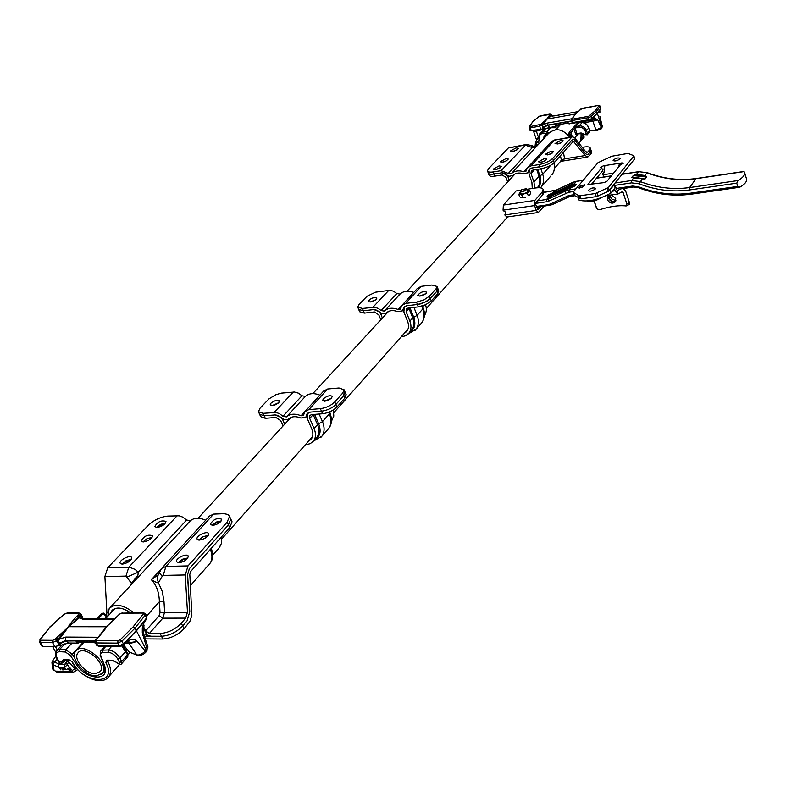 <?xml version="1.0" encoding="UTF-8"?>
<svg xmlns="http://www.w3.org/2000/svg" width="786" height="786" viewBox="0 0 786 786"><rect width="100%" height="100%" fill="white"/><g stroke="black" fill="none" stroke-linecap="round" stroke-linejoin="round"><path stroke-width="1.18" d="M95.037 673.73C85.458 674.024 72.793 658.825 77.853 653.038C83.601 644.048 107.043 663.335 100.294 671.509L95.037 673.73M96.206 675.94L102.514 673.288C110.561 663.522 82.55 640.482 75.682 651.201C69.62 658.118 84.75 676.284 96.206 675.94M106.984 617.197L103.192 613.493L103.909 613.502M98.289 618.788L103.192 613.493L101.836 613.483L101.885 614.475M127.676 653.569L127.666 656.85M121.81 646.072L127.578 654.856L121.683 661.547L119.57 662.569L119.01 663.816L112.398 660.23L106.827 660.142L105.786 662.618C118.509 685.667 83.67 684.694 72.479 662.077L68.873 659.572L72.479 662.077M636.473 175.209L644.255 176.113L644.903 175.475L636.463 174.404L636.473 175.209L633.388 175.592L646.269 176.968L644.756 178.913L642.26 178.736M633.791 177.833L631.856 177.538L633.388 175.592L631.541 177.538L633.988 177.764L632.71 177.754M631.541 177.538L634.381 177.862M746.425 178.638L746.7 179.562C746.769 181.841 744.538 184.346 739.999 187.088L737.74 186.42L736.767 183.158L738.044 180.554L689.607 187.569C673.052 189.839 656.565 187.834 640.168 181.556L631.63 180.515L633.703 177.901L642.221 178.727M615.585 182.932L631.63 180.515L631.551 182.873L639.165 183.806L642.25 178.874L645.08 178.992L641.926 178.609M645.08 178.992L646.593 177.047L644.903 175.475L647.222 172.655L639.067 171.751M644.255 176.113L646.593 177.047M570.754 185.81L573.76 184.72L574.183 183.914L570.823 184.789L570.754 185.81L553.157 194.014L553.315 192.953L548.648 194.643L547.125 196.402L548.726 196.991L574.684 186.066L576.167 184.307L574.183 183.914L576.384 181.311L583.192 180.269M573.76 184.72L576.167 184.307M549.257 196.913L547.921 196.549L549.443 194.8L553.157 194.014L553.089 195.036L575.883 184.386L574.399 186.144L572.513 186.95M571.54 187.215L569.093 189.907L565.586 190.949L567.826 188.375L550.819 196.313L548.549 198.897L546.575 199.477L548.726 196.991L550.426 196.529M551.762 194.339L551.88 193.336L554.562 190.772M544.03 192.383L555.957 190.291L572.906 182.352L570.823 184.789L553.315 192.953M738.044 180.554C742.603 177.823 744.843 175.327 744.774 173.067L743.782 171.643M618.808 166.73L619.181 164.588L621.942 162.899L623.367 163.193L620.331 164.864L606.939 181.291L604.002 182.627L587.918 184.533L601.712 167.772L600.327 167.487L603.353 165.807L604.788 166.229L603.903 172.92L602.675 173.686L604.257 172.134M596.269 196.608L581.109 198.829L580.078 195.773L595.248 193.543L596.269 196.608L608.187 191.44L634.783 158.762M573.308 192.354L574.478 195.508L581.109 198.829M604.355 168.784L602.282 169.481M601.712 167.772L602.705 170.749L591.259 184.553M603.727 177.007L602.675 173.686M580.078 195.773L578.84 195.694L573.446 192.482L573.446 191.843L597.969 162.712L611.675 156.257L628.043 153.408L633.654 155.628L633.703 156.218L608.384 187.54L595.248 193.543M583.399 186.675L578.702 187.883L580.147 185.84L584.853 184.808L583.399 186.675M620.046 158.88C617.128 160.904 614.819 161.454 613.119 160.521C615.31 158.192 617.698 157.455 620.282 158.291L620.046 158.88M595.356 188.945C592.349 191.067 589.981 191.627 588.242 190.625C590.483 188.159 592.939 187.382 595.611 188.296L595.356 188.945M610.358 195.066L610.535 196.991L611.862 199.064L615.89 200.548M612.117 201.521L609.376 198.455L609.71 195.193M623.878 173.932L623.573 172.999M621.412 192.197L623.092 192.452L626.923 204.105L626.167 205.952C618.887 205.117 610.044 206.374 599.63 209.705L597.006 208.938L596.446 207.809M596.23 207.366L594.078 200.97M623.219 188.542L625.627 190.969L629.448 202.621L626.923 204.105M629.203 204.389L629.448 202.621M608.678 195.488L608.58 198.269C610.339 201.422 612.726 202.375 615.743 201.108M614.485 184.297L617.275 190.595L620.871 188.915M617.275 190.595L617.963 193.955L615.153 190.772L614.446 188.64M623.092 192.452L621.873 191.922L618.336 193.828M594.216 200.931L596.731 208.408M611.675 194.879L615.713 198.544L615.448 201.697C612.53 204.105 609.848 203.446 607.411 199.742L607.814 196.392L609.032 195.262M578.29 197.787L579.105 200.165C587.525 202.307 598.097 199.968 610.84 193.15L615.094 187.834L614.092 184.779L609.828 190.084L610.84 193.15M184.012 628.741L189.848 621.539L191.863 615.33L189.809 574.419L190.684 571.481L229.689 527.622L228.412 524.91L189.338 568.71L187.51 574.812L189.711 611.891L187.048 620.871L182.647 625.99C176.526 632.239 169.471 635.658 161.494 636.267C169.471 635.658 176.526 632.239 182.647 625.99L184.012 628.741C177.901 635 170.857 638.419 162.879 639.018L145.263 638.9M227.134 522.189L229.522 516.363L227.96 514.476L224.049 513.661L213.625 514.093L165.934 566.421L163.174 575.391L162.181 576.384L159.371 572.621L161.631 568.445L165.934 566.421L188.001 565.91L227.134 522.189L228.412 524.91L230.789 519.074L230.377 518.19L230.789 519.074L228.412 524.91L189.357 568.691L187.589 574.566L189.78 611.675L187.048 620.871L182.647 625.99L181.281 623.229L185.692 618.12L162.81 618.169L149.36 633.457L145.646 630.903L143.7 627.071M187.373 558.679L182.755 559.691L179.139 562.796M220.787 521.57L216.405 522.523L212.918 525.372M231.644 520.892L232.057 521.776L229.689 527.622M122.812 564.152L126.291 561.204L130.692 560.094M157.397 527.504L164.942 523.771M218.999 548.019L221.534 543.244L221.151 537.221M145.862 636.179L161.494 636.267L160.108 633.506C168.086 632.897 175.15 629.468 181.281 623.229M532.279 188.483L531.906 182.313L528.939 173.853L529.489 169.452L532.083 167.958L539.609 166.76C545.72 165.532 550.338 163.459 553.452 160.531L572.994 138.965L574.438 139.741L585.452 153.663L587.437 154.754L590.286 151.963L590.974 154.017L591.573 151.934M590.974 154.017L587.79 157.023L585.089 155.549L573.367 141.264L554.189 162.673L553.452 160.531C550.338 163.459 545.72 165.532 539.609 166.76L531.68 168.027L529.538 169.059M509.21 180.308L508.09 177.145C506.695 174.128 504.484 172.694 501.439 172.861L494.109 174.03C490.562 174.531 488.607 174.158 488.244 172.9C488.607 174.158 490.562 174.531 494.109 174.03L501.832 172.792L509.515 176.251L512.885 175.445C515.695 172.92 519.222 172.36 523.456 173.775L527.74 172.832L529.165 169.462M516.078 150.372L513.572 151.266M499.189 168.401L496.251 169.462M534.215 147.365L538.086 144.732L534.215 147.365L532.318 147.591L525.127 145.076L508.434 147.886L488.47 168.794L487.487 170.808C487.851 172.065 489.806 172.439 493.353 171.918L494.866 176.133L502.195 174.964L506.066 177.469L507.677 181.979M494.866 176.133C491.319 176.634 489.364 176.261 489 174.993L488.381 173.274M558.129 143.858L560.968 142.875M541.456 162.191L544.698 161.051M550.691 165.286L542.723 174.227L539.058 176.29L533.959 181.998L534.647 188.119M533.959 181.998L530.992 173.529L534.313 169.864M527.878 167.359L550.917 142.138L554.395 140.154L571.638 137.245L552.715 158.389C549.591 161.317 544.973 163.39 538.862 164.618L540.355 168.902L532.829 170.1L531.307 170.965L530.992 173.529M554.611 168.135L560.85 161.071L564.603 158.851L561.342 159.902L560.408 161.572M560.438 155.638L561.342 159.902M540.355 168.902C546.457 167.683 551.074 165.6 554.189 162.673C555.28 167.172 554.562 171.171 552.047 174.649C554.415 171.358 555.024 167.477 553.865 163.007M590.895 149.88L590.286 151.963L590.895 149.88M188.001 565.91L185.28 574.959L163.174 575.391M145.646 630.903L159.136 615.635L160.039 612.667L187.471 612.137L185.28 574.959M187.471 612.137L185.692 618.12M178.226 562.776L182.529 559.229L187.913 557.922M212.033 525.362L216.199 522.071L221.338 520.863M198.74 540.07L202.955 536.681L208.202 535.433M160.108 633.506L149.36 633.457M199.467 540.09C204.851 539.039 207.897 536.926 208.595 533.782C207.926 530.285 195.812 535.757 197.04 539.009L199.467 540.09M212.76 525.382C218.076 524.331 221.072 522.277 221.76 519.222C217.034 517.601 213.222 519.3 210.324 524.311L212.76 525.382M178.923 562.805C184.455 561.735 187.569 559.553 188.276 556.262C187.549 552.656 175.229 558.355 176.516 561.695L178.923 562.805M158.251 574.733L157.161 578.25L158.408 582.78C157.387 582.957 155.039 581.945 151.344 579.724L158.251 574.733L159.244 573.082M213.625 514.093L209.469 516.058L162.24 567.777M160.039 612.667L159.401 601.712L163.979 601.28L164.608 612.235L162.81 618.169L159.136 615.635M146.648 616.008L159.401 601.712C159.057 592.094 156.375 584.764 151.344 579.724L161.494 568.602M146.746 634.862L150.755 636.208L161.494 636.267L162.879 639.018M137.953 575.126L131.419 583.222L135.565 579.999L137.953 575.126L138.228 572.159L135.015 569.359L129.425 567.286L107.731 567.747L148.23 525.323C153.987 519.968 160.531 516.883 167.86 516.068L179.208 515.812L182.725 517.08L186.655 519.998L190.3 520.823C193.985 517.65 199.123 517.443 205.696 520.185M107.633 612.49L106.886 612.49L106.552 615.448M106.886 612.49L104.882 576.511L125.956 576.109L131.419 583.222L130.348 585.668M107.731 567.747L104.882 576.511M131.242 559.377L126.065 560.762L121.909 564.171M165.492 523.093L160.56 524.37L156.532 527.534M152.022 537.359L146.992 538.685L142.914 541.937M130.515 612.775C122.262 607.264 116.033 606.605 111.828 610.791L110.708 613.159M133.777 612.766C123.196 604.581 115.002 603.176 109.195 608.541L107.751 616.371M143.376 541.947L141.156 540.974C143.966 536.023 147.739 534.254 152.464 535.679C151.747 538.774 148.711 540.856 143.376 541.947M157.004 527.534L154.773 526.581C157.583 521.727 161.307 520.008 165.964 521.413C165.247 524.419 162.26 526.463 157.004 527.534M122.341 564.181L120.14 563.189C118.853 560.045 130.908 554.277 131.655 557.677C130.918 560.909 127.813 563.071 122.341 564.181M186.655 519.998L138.228 572.159L127.027 577.052M110.187 607.47L190.3 520.823M508.434 147.886L526.109 144.506L531.434 145.449M512.668 151.452L516.893 149.939M495.406 169.629L499.945 167.988M502.392 162.27L506.803 160.678M505.938 158.615L500.151 161.818C503.128 162.594 505.85 161.67 508.306 159.047L505.938 158.615M499.041 165.915L493.195 169.157C496.202 169.953 498.943 169.019 501.399 166.357L499.041 165.915M516.088 147.896L510.389 151.03C513.327 151.777 516.009 150.873 518.446 148.308L516.088 147.896M534.529 146.569L531.641 145.567L532.318 147.591L508.316 173.441L511.205 173.785L538.086 144.732M493.353 171.918L501.075 170.68L508.316 173.441M552.715 158.389L553.452 160.531L572.965 138.984L574.35 139.731L585.374 153.653L587.417 154.773L588.37 154.184L590.286 151.963L589.598 149.9L587.682 152.12L586.346 152.337M571.638 137.245L572.581 136.685L574.723 137.845L585.737 151.777L587.682 152.12M561.744 142.453L557.264 144.015M545.435 160.639L540.63 162.329M552.037 153.28L547.361 154.911M582.23 147.336L584.067 147.031C587.869 146.481 589.952 146.864 590.335 148.2L589.598 149.9M537.536 145.351L548.579 133.414C555.633 127.529 562.678 128.776 569.722 137.167M550.986 151.207L553.491 151.669C550.966 154.341 548.196 155.255 545.179 154.41L550.986 151.207M544.344 158.556L546.85 159.037C544.315 161.739 541.525 162.663 538.479 161.798L544.344 158.556M560.762 140.399L563.257 140.841C560.752 143.455 558.011 144.349 555.034 143.533L560.762 140.399M538.862 164.618L530.933 165.885L527.347 167.939L525.913 171.328L523.849 171.78C518.78 170.09 514.565 170.759 511.205 173.785M284.689 424.175L283.068 420.49C281.123 416.894 278.372 415.047 274.805 414.959L264.165 415.814L275.267 414.92L281.408 417.592C284.11 419.97 286.487 420.431 288.541 418.977C291.596 416.315 295.693 416 300.832 418.014L305.793 417.317L307.139 413.564L309.959 412.139L321.464 411.206L310.431 412.1L307.513 413.574L307.306 418.604L311.659 428.625C313.368 432.772 313.25 436.25 311.315 439.06L308.299 441.457M258.673 412.198L259.557 414.163L264.165 415.814L265.275 418.299L275.906 417.454L280.72 420.677L283.058 425.953M265.275 418.299L260.657 416.639L259.783 414.674M278.49 403.002L272.585 405.605M331.456 420.795L333.785 416.148L333.431 409.889M305.41 411.019L323.645 391.045L327.644 388.991L339.021 387.989L344.111 389.787L342.735 393.039L334.787 401.931C330.985 405.605 326.18 407.846 320.364 408.661L321.464 411.206C327.271 410.4 332.065 408.15 335.868 404.476C332.065 408.15 327.271 410.4 321.464 411.206L322.555 413.75L311.531 414.625L309.822 415.489L309.704 418.417L313.172 414.586L317.495 424.587L318.684 423.88L314.587 414.379M314.056 428.449L317.495 424.587C319.509 429.529 319.371 433.675 317.072 437.026L313.643 440.897C315.943 437.547 316.08 433.4 314.056 428.449L309.704 418.417M342.735 393.039L343.806 395.574L335.868 404.476L343.806 395.574L344.936 391.742L343.806 395.574L344.867 398.099L345.997 394.258M344.867 398.099L336.948 407.02L334.787 401.931M322.555 413.75C328.361 412.945 333.156 410.705 336.948 407.02M313.643 440.897L310.175 443.707L305.39 444.729M325.04 401.194L331.27 398.531M382.399 318.045L381.014 314.596C379.324 311.236 376.799 309.576 373.448 309.615L363.387 310.784L373.881 309.566L379.559 311.895C382.016 314.066 384.236 314.429 386.221 312.975C389.198 310.342 393.059 309.9 397.814 311.639L402.501 310.814L403.906 307.198L406.617 305.744L417.445 304.487L407.06 305.695L404.259 307.198L403.886 311.983L407.6 321.356C409.044 325.247 408.808 328.558 406.893 331.299L403.965 333.677M357.915 307.532L358.701 309.438L363.387 310.784L364.331 313.113L374.391 311.944L378.793 314.852L380.797 319.794M364.331 313.113L359.644 311.747L358.868 309.851M375.364 300.065L370.717 301.932M424.411 315.53C426.474 312.553 426.857 308.957 425.57 304.762M408.818 307.965L409.005 308.554L410.017 307.827M402.373 304.84L417.386 288.403L421.217 286.33L431.936 285.013L437.055 286.458L436.034 288.816L436.947 291.184L430.384 298.533L436.947 291.184L437.792 288.364L436.947 291.184L437.861 293.542L431.308 300.91L429.461 296.155L423.831 299.947L416.511 302.109L417.445 304.487L420.5 303.877L426.729 301.323L430.384 298.533L424.764 302.325L417.445 304.487L418.378 306.864L407.993 308.063L406.362 308.947L406.136 311.728L409.005 308.554L412.709 317.917L413.76 317.298L410.066 307.945L410.557 307.768M409.86 321.11L412.709 317.917C414.419 322.545 414.134 326.495 411.854 329.756L409.015 332.969C411.294 329.698 411.579 325.748 409.86 321.11L406.136 311.728M437.861 293.542L438.706 290.722M418.378 306.864L425.688 304.703L431.308 300.91M409.015 332.969L405.645 335.76L401.106 336.899M420.215 296.027L425.167 294.092M259.557 414.163L264.165 415.814L263.055 413.328L258.447 411.687L260.058 408.16L269.009 398.836L275.817 394.719L281.319 393.128L294.524 392.027L298.415 393.157L301.981 395.771L305.371 396.399C308.996 393.216 313.84 392.804 319.902 395.142M320.364 408.661L308.859 409.604L304.84 411.638L303.475 415.421L301.087 415.755C294.937 413.338 290.044 413.731 286.399 416.914L282.96 416.256L279.335 413.583L276.043 412.503L263.055 413.328M270.885 403.238C274.795 400.32 277.723 399.553 279.678 400.948C277.114 404.721 273.941 406.028 270.158 404.859L270.885 403.238M323.351 398.777C327.34 395.761 330.356 395.004 332.409 396.508C329.756 400.388 326.514 401.666 322.673 400.359L323.351 398.777M278.883 402.629L272.044 405.645M331.653 398.158L324.51 401.224M416.511 302.109L405.674 303.376L401.823 305.449L400.398 309.085L398.148 309.488C392.45 307.395 387.832 307.935 384.285 311.089L381.072 310.568L378.361 308.466L374.706 307.238L362.444 308.456L357.748 307.12L358.956 304.546L367.052 296.253L375.502 292.186L389.964 290.27L393.58 291.213L396.842 293.581L400.015 294.082C403.542 290.938 408.111 290.388 413.721 292.412M429.461 296.155L436.034 288.816M426.14 293.266C422.485 295.919 419.675 296.617 417.73 295.359C420.284 292.107 423.251 291.026 426.631 292.137L426.14 293.266M376.337 299.26C372.751 301.834 370.019 302.531 368.172 301.352C370.638 298.169 373.546 297.079 376.887 298.081L376.337 299.26M358.701 309.438L363.387 310.784L362.444 308.456M425.59 293.777L419.695 296.076M375.796 299.751L370.186 302.001M600.868 197.876C595.965 200.902 591.573 202.031 587.682 201.265L587.24 201.019M527.455 193.464L524.439 193.7L528.438 191.479L527.455 193.464L528.212 195.596L529.685 195.007L530.658 193.022L529.902 190.89L528.438 191.479L528.536 189.986L526.934 189.78M528.438 189.947L529.902 190.89M521.924 195.331L520.155 194.28L524.439 193.7L521.924 195.331L522.68 197.463L525.696 197.227L522.68 197.463M520.548 192.059L519.585 192.983L520.155 194.28L518.878 194.614L519.467 193.179M518.878 194.614L519.634 196.746L521.108 197.708M530.069 194.486L528.212 195.596M520.47 190.811L520.283 191.322C522.651 192.03 524.793 191.312 526.718 189.171L526.207 188.758M521.619 189.721L526.139 188.719C524.557 191.077 522.7 191.696 520.587 190.576L521.619 189.721M503.217 210.628L505.26 211.886L505.29 214.008M520.922 190.212L516.117 190.949L503.354 205.077L503.06 210.176L534.568 205.568L536.268 210.393L538.302 212.505L543.833 206.433M536.268 210.393L504.779 214.951L506.842 217.024L538.302 212.505M540.483 206.924L537.909 209.803L535.62 204.36L535.698 202.847L542.949 194.515L543.833 191.519M526.777 189.318L535.512 187.992C540.139 187.363 542.694 187.913 543.175 189.632L542.104 192.098L534.844 200.41L534.568 205.568M584.155 134.465L584.077 134.602C581.011 141.677 580.019 142.767 581.09 137.874L581.031 133.61M572.395 128.649L574.576 126.88L574.841 128.128L570.911 132.628L569.241 132.136L569.654 133.198L570.911 132.628L572.296 136.735M578.977 122.655L577.14 123.392L573.033 127.941M581.296 121.928L580.903 122.459M577.288 123.225L579.144 122.616L574.576 126.88L574.841 128.128M582.573 122.449L578.761 122.773M588.93 127.823L588.852 128.089C587.358 124.66 585.108 122.832 582.092 122.587L579.164 125.839C582.632 125.711 585.089 127.332 586.543 130.702L587.378 133.227L587.044 134.937M589.775 130.338L588.852 128.089L585.285 131.262C584.057 128.432 581.994 127.067 579.076 127.175L575.047 128.03L576.924 133.63L581.1 132.922L584.519 134.406L586.13 133.797L585.285 131.262M589.421 132.235L589.706 130.594L586.13 133.797M580.992 139.024L582.426 135.045L584.027 134.544M545.651 136.577L545.081 136.253L544.423 137.471L543.853 137.383L544.04 136.42L544.138 138.208M550.662 127.597L546.977 131.616L548.235 132.834L545.081 136.253L544.04 136.42M550.013 127.745L555.633 127.725L555.515 126.291M552.863 126.752L553.216 127.253M545.543 128.884L549.886 127.764M540.169 133.286L545.405 128.924L542.389 132.156L539.756 133.728L538.99 138.916L539.55 139.014C538.823 136.145 539.766 134.288 542.35 133.463L546.987 133.227M546.604 132.962L546.624 133.62M82.618 617.226L82.805 618.081M81.567 616.931L80.958 615.762L81.194 616.627L80.958 615.762L79.602 616.411L80.909 613.945M81.469 616.99L82.825 618.199M81.489 617L83.198 618.808M63.882 614.367L67.016 613.051L79.042 613.001L78.345 613.335L78.571 614.387L80.86 616.705L79.553 617.678L82.54 619.201L83.542 618.818M62.674 644.677L61.632 645.051M61.927 644.982L54.686 646.524L42.631 646.406L40.518 642.486L52.574 642.584L56.936 640.492L58.999 645.561M60.129 645.503L58.017 641.563L56.798 641.445M58.017 641.563L59.648 643.135L60.335 645.277M59.982 643.754L65.749 641.042L75.878 640.895L77.667 643.086M68.608 626.776L56.73 637.554L58.429 638.684L68.608 626.776L59.343 639.175L65.798 637.063L98.063 637.25M57.712 639.666L55.904 638.419L55.128 639.234L56.936 640.492L58.429 638.684L59.343 639.175L57.899 641.199L57.113 640.826L57.712 639.666M55.128 639.234L52.858 640.325L40.813 640.236L40.479 639.313L49.94 627.13L39.929 639.568M39.565 642.142L41.589 645.895L42.631 646.406M113.341 620.645L106.061 626.756L68.824 626.707L78.757 617.089L77.048 616.008C71.487 622.08 68.628 625.636 68.49 626.707M78.571 614.387L77.824 615.183L79.602 616.411L78.757 617.089L79.553 617.678L68.716 626.648M98.191 637.112L99.596 635.884C104.165 630.608 106.444 627.562 106.415 626.756L99.085 636.061M126.782 641.602L126.782 640.541L123.402 643.931L121.968 641.16L117.704 643.115L117.979 640.796L96.599 640.639L96.324 642.938L117.704 643.115L119.138 645.886L97.759 645.689L96.324 642.938L95.175 642.368L95.774 639.755L98.672 636.965L95.843 639.676M120.189 639.775L121.968 641.16L135.045 628.073L133.188 626.796L120.189 639.775L117.979 640.796M146.874 616.47L146.54 617.963L145.155 615.222L145.587 613.925L143.533 612.726L142.856 613.07L145.155 615.222L135.045 628.073L136.44 630.814L127.921 639.44L128.118 641.956L126.86 641.523L123.471 644.933L123.402 643.931L119.138 645.886L119.993 646.495L98.623 646.288L96.619 645.11L95.283 642.555M115.689 617.894L119.433 614.239L121.683 613.159L142.856 613.07M106.415 626.756L115.621 617.973L108.429 625.017M146.491 619.073L146.54 617.963L143.966 621.254L143.917 622.355M65.798 637.063L65.513 640.61L59.648 643.135M127.921 639.44L128.58 643.017L125.013 643.38M143.848 625.833L143.111 622.374L128.157 639.853M95.027 641.258L91.5 641.238L95.627 643.223L91.461 641.415M128.609 640.728L128.933 640.472C131.94 638.674 134.691 638.989 137.196 641.396L145.223 651.083L145.233 652.783M143.347 622.787L136.44 630.814L146.235 650.012L146.157 651.83M128.933 640.472L128.757 642.869L137.196 641.396L129.287 643.714L128.55 643.036M143.789 623.662L143.74 626.01M143.583 624.005L142.305 627.66L142.295 632.72L147.061 648.981L146.962 650.808M61.937 669.092L62.693 669.672L62.241 668.837M62.212 668.444L61.848 668.935L62.664 669.898L61.917 668.405M63.568 669.033L62.811 668.444L63.695 668.896M63.175 668.493L63.42 669.112M63.656 669.191L62.664 668.778L63.253 668.375M63.391 669.888L63.941 669.711M64.206 669.132L64.963 669.721L64.511 668.886M64.118 668.974L65.179 669.8L64.02 669.181L64.373 668.277L64.226 669.102M68.176 668.64L69.129 668.66L70.003 670.291L69.06 670.281L69.699 670.094L68.657 669.446L69.355 669.456L69.03 668.847L68.176 668.64M68.284 668.837L69.139 668.68M69.571 669.476L68.922 669.466M69.915 670.124L69.217 670.104M70.259 670.271L70.445 669.603M68.824 668.159L68.176 668.414M68.117 669.407L70.219 670.33L68.058 668.532L68.117 669.407M67.979 669.082L67.95 668.218M70.485 670.468L69.61 670.527M67.901 669.407L67.832 668.336L70.445 670.517L67.901 669.407M66.191 669.721L64.747 668.287L65.484 668.306L65.945 669.564M59.549 668.355L60.286 668.375L59.707 668.198M60.168 668.198L60.768 669.839L59.824 668.365M129.169 651.781L129.965 652.272M123.49 644.903L129.356 652.007L137.501 655.377C140.419 655.77 143.032 654.866 145.341 652.675L146.284 651.692M127.863 643.361L129.287 643.714L136.695 654.797C139.132 655.504 141.971 654.266 145.223 651.083L147.994 647.075L142.993 632.062M69.954 660.191L68.549 661.763L66.614 661.576L66.299 663.089L67.341 664.789L68.549 661.763L75.092 669.024L75.083 671.716M57.309 659.228L54.656 661.92L52.328 661.34L52.878 664.534L54.656 661.92L58.881 664.229L64.727 664.327L66.378 663.541M52.053 662.009L52.328 661.35M92.984 642.398L92.227 642.074M79.062 642.093L78.168 643.056L79.867 642.27M76.055 641.307L78.816 642.093M92.345 642.152L91.127 641.003L75.878 640.895L77.804 642.083M147.886 646.74L146.363 651.584M143.032 632.337L142.669 635.186L142.954 631.679M551.723 115.689L551.084 115.434L551.526 114.727M550.023 114.088L551.546 114.795L551.752 115.778L550.22 114.373L550.75 115.66L551.752 115.778M545.032 128.57L531.257 130.692L530.265 127.843L539.461 126.232L542.055 125.072L543.028 128.629M533.959 130.221L534.834 130.063M533.832 130.24L535.05 131.419L533.34 130.329M544.541 128.619L543.539 128.658M543.686 128.639L542.704 125.78L541.996 125.642M542.704 125.78L543.892 128.423M543.853 127.263L547.616 125.416L555.329 123.893L555.889 126.133L557.235 125.033L556.93 125.927L555.889 126.133M546.162 128.619L536.347 131.154L535.856 129.886M536.7 140.026L536.789 138.641L538.528 137.462L536.347 131.154L535.05 131.419M546.85 119.128L541.515 123.657L542.645 124.306L546.85 119.128L543.224 124.61L547.547 123.019L571.923 118.745M542.36 124.748L540.876 124.326L542.055 125.072L542.645 124.306L543.224 124.61L542.586 125.603L542.36 124.748M540.876 124.326L530.334 126.536L529.764 126.33L532.761 121.742L529.292 126.625M529.125 127.715L530.088 130.505L531.257 130.692M572.68 117.959L575.411 114.049L579.803 110.276L575.146 114.098L546.997 119.069L550.75 115.66L549.62 115.031L546.742 119.118M575.411 114.049L572.866 117.654M573.868 122.94L589.716 120.248L589.186 119.649L591.73 118.558L591.593 119.384L589.716 120.248L591.593 119.384L593.175 117.183L591.73 118.558L591.072 116.564L588.527 117.654L588.586 116.328L572.591 119.138L572.532 120.454L588.527 117.654L589.186 119.649L573.191 122.439L572.532 120.454L571.294 120.258L572.935 117.861L571.628 119.059M589.913 115.758L591.072 116.564L596.653 111.258L595.454 110.502L588.586 116.328M598.618 105.412L600.131 106.385L596.653 111.258L597.301 113.233L593.656 116.75L593.44 118.706L592.909 118.126M579.42 110.453L582.465 108.272L598.313 105.442M600.838 108.055L599.797 110.364M547.547 123.019L547.508 125.102L543.706 126.811M576.344 122.567L577.553 122.361M593.656 116.75L593.43 119.659L592.742 119.934L577.612 122.528M599.924 110.973L599.777 112.516L599.6 110.05L593.774 117.045M571.628 121.231L567.089 122.017L569.614 123.844M593.98 117.674L597.763 119.885L601.418 127.538L601.113 128.953M599.718 110.345L597.301 113.233L601.85 127.096L601.496 128.57M594.118 117.586L593.509 119.61M599.856 111.121L599.924 112.211M599.885 116.426L601.88 128.089M589.844 130.564L595.975 129.975L596.859 130.604L601.604 128.472M593.342 119.718L597.763 119.885L592.899 121.25L595.975 129.975L601.418 127.538L602.312 126.408L599.915 116.583M539.393 140.085L537.3 142.168L535.531 142.187L536.18 143.828L537.3 142.168L539.324 143.416M538.882 138.582L537.035 139.436L535.639 141.991M536.789 138.641L537.044 139.387M538.675 137.452L538.587 138.621M584.253 121.408L585.216 122.498L592.899 121.25L591.652 120.13M585.786 123.628L585.216 122.498L584.725 123.009M551.133 127.057L549.866 127.676M569.231 123.815L567.02 122.184M555.388 124.217L556.763 125.003M557.952 125.288L558.512 124.699M567.738 123.078L566.844 121.889L555.329 123.893L556.95 124.905M602.292 126.33L601.771 128.236M126.615 651.299L126.045 648.136M119.58 664.386L108.861 676.55C111.307 672.767 110.983 667.786 107.898 661.596L108.645 660.751M104.911 618.779L107.014 616.077M64.943 643.783L59.687 649.413L59.441 651.673C56.14 652.134 55.364 654.306 57.123 658.187L56.612 657.931C55.374 656.261 55.344 653.893 56.523 650.818L59.687 649.413L65.818 649.767L72.066 643.046M74.699 657.803L72.292 654.198L70.308 655.386L65.385 652.026L65.818 649.767L72.292 654.198L83.404 642.123M63.921 660.132L63.509 659.483L68.873 659.572M63.941 660.122L63.627 661.507L61.387 662.067L63.509 659.483M56.651 658.01L58.439 661.34L61.387 662.067M64.943 660.073L63.43 662.608C61.003 663.787 59.363 663.394 58.488 661.419M57.123 658.187L58.95 661.596M65.385 652.026L59.441 651.673M77.392 663.885L76.311 664.347L70.308 655.386M121.653 663.689L121.683 661.547L119.865 658.049C116.986 653.304 113.164 650.612 108.419 649.953L102.386 650.179L100.569 651.172L100.156 655.337L100.785 655.799L100.529 654.109L101.394 652.744L108.114 652.252C112.103 652.812 115.316 655.092 117.753 659.081L119.57 662.569M102.249 652.468L102.386 650.179L105.825 646.357M103.693 664.494C104.823 669.417 104.823 672.069 103.693 672.443L101.669 674.221M125.839 650.061L125.731 651.427L119.865 658.049L117.753 659.081M142.993 631.924L144.516 630.195L146.265 633.654L146.206 635.786M143.072 627.955L144.516 630.195L144.742 629.389M144.27 635.923L146.501 632.838M107.77 660.741L107.898 661.596L105.786 662.618M117.261 662.736L113.233 660.82L107.672 660.741L106.827 660.142M113.233 660.82L112.398 660.23M122.793 645.503L127.951 653.854L127.784 656.713L121.801 663.512C121.162 664.809 119.619 664.661 117.183 663.06L117.497 662.991M111.602 646.416L108.419 649.953L108.114 652.252M100.215 655.465L104.263 664.828L100.785 655.799M104.263 664.828C111.357 681.541 86.607 680.882 76.311 664.347M622.561 174.256L638.507 171.82L636.463 174.404L633.074 175.602M596.495 178.235L611.272 175.976M575.942 188.876L569.093 189.907L568.985 192.216L573.731 191.509M622.679 174.109L638.753 171.653L646.966 172.832C663.237 179.031 679.585 180.986 696.023 178.687L696.553 178.609M573.485 186.577L574.684 186.066M567.993 188.345L574.016 186.37M556.35 190.114L553.855 192.737L553.776 193.739M550.121 196.657L550.79 196.333M548.677 196.883L547.125 196.402M552.774 195.409L548.648 194.643M565.851 193.15L565.586 190.949L548.549 198.897L548.795 201.078L568.985 192.216M576.963 181.222L573.308 182.175M639.165 183.806C655.878 190.212 672.669 192.265 689.538 189.966L689.607 187.569L696.023 178.687L744.106 171.594M548.707 205.588L547.518 204.822L536.357 206.453M552.155 204.576L550.603 203.918L547.518 204.822M569.211 196.687L567.659 196.009L550.603 203.918M571.216 196.097L570.037 195.301L567.659 196.009M633.693 186.852L632.573 186.036L616.057 188.483M574.114 194.702L570.037 195.301M691.601 193.985L691.346 194.162C673.553 196.559 655.878 194.388 638.32 187.648L638.36 186.754L632.573 186.036M739.312 187.323L691.346 194.162L690.53 193.169C673.052 195.527 655.662 193.385 638.36 186.754M737.74 186.42L690.53 193.169M689.538 189.966L736.767 183.158M614.996 185.349L631.551 182.873M537.447 200.833L546.575 199.477L546.457 201.776L548.795 201.078M535.502 203.387L546.457 201.776M619.574 165.797L619.181 164.588M603.353 165.807L621.942 162.899M602.99 174.777L613.581 173.156M578.84 195.694L579.881 198.74M574.478 195.508L573.446 192.482M633.703 156.218L634.675 159.204M609.405 190.605L608.384 187.54M607.165 188.365L608.187 191.44M598.028 196.078L596.996 193.012M581.365 187.549L583.536 186.518M583.733 186.282L581.159 187.451L580.147 185.84M578.869 187.363L579.38 188.178M588.321 184.848L588.085 184.14M618.543 190.281L617.069 190.497M615.153 190.772L612.422 191.175M208.791 564.702L210 563.336C212.446 559.701 212.554 555.063 210.324 549.404M509.033 176.123L508.09 177.145M585.089 155.549L564.603 158.851L563.424 152.287M540.473 187.844L541.23 186.94C543.794 183.334 544.295 179.1 542.723 174.227L540.847 168.813M538.105 187.736C540.817 184.464 541.426 180.485 539.943 175.789L537.683 169.324M537.251 187.785L537.781 187.176C539.982 184.091 540.414 180.466 539.058 176.29L536.691 169.481M572.689 141.863L574.065 141.637M550.927 175.917L541.23 186.94M162.181 576.384L158.408 582.78L162.24 591.367L163.979 601.28M177.223 515.665L128.776 567.266L125.956 576.109M501.075 170.68L526.109 144.506M530.933 165.885L554.395 140.154L572.581 136.685M523.849 171.78L527.288 168.007M284.08 419.4L283.068 420.49M288.207 420.363L287.823 419.488M329.796 412.345L329.344 413.888L328.646 412.267M314.714 439.698C320.148 436.603 321.474 431.327 318.684 423.88L322.447 421.64L319.165 414.026M320.835 437.419L321.946 436.142C324.618 432.231 324.785 427.397 322.447 421.64L329.344 413.888C331.653 419.626 331.476 424.45 328.803 428.35L327.605 429.716M311.737 437.576L312.278 437.321M382.006 313.526L381.014 314.596M385.307 314.891L384.855 313.742M423.143 307.817L422.799 308.957L421.709 306.176M409.437 332.488C414.674 329.354 416.108 324.294 413.76 317.298L417.081 315.373L413.937 307.375M415.008 330.425L416.089 329.187C418.742 325.375 419.076 320.767 417.081 315.373L422.799 308.957C424.764 314.331 424.42 318.92 421.777 322.722L420.598 324.058M423.792 305.499L422.701 306.707M406.814 330.474L407.688 329.982M293.306 392.037L274.157 412.424M327.644 388.991L308.859 409.604M304.781 411.717L301.087 415.755M305.371 396.399L286.399 416.914M301.981 395.771L282.96 416.256M405.674 303.376L421.217 286.33M372.937 307.228L388.815 290.319M381.072 310.568L396.842 293.581M384.285 311.089L400.015 294.082M398.148 309.488L401.764 305.528M542.104 192.098L542.949 194.515M503.354 205.077L534.844 200.41M584.263 137.059L578.909 143.131M577.965 134.131L574.684 137.805M570.921 136.961L569.654 133.198L569.486 136.793M569.211 132.186L568.583 135.015L569.202 135.261M577.189 134.337L577.022 135.182L575.676 134.19L573.996 129.199L572.336 128.717L569.31 132.058L572.336 128.717M582.367 121.742L582.603 122.459M575.018 126.723L579.164 125.839L579.076 127.175M581.768 133.424L584.519 134.406M575.676 134.19L581.63 133.512L581.1 132.922M581.404 135.221L582.426 135.045L582.564 133.571M548.235 132.834L547.203 133.001L544.099 136.342M560.29 124.385L555.368 129.739M546.555 131.606L542.389 132.156L542.35 133.463M539.923 141.234L539.55 139.014M60.158 645.493L68.608 643.017L65.513 640.61L95.135 640.826M54.686 646.524L52.574 642.584L52.858 640.325M40.813 640.236L40.518 642.486L39.477 641.975L40.479 639.313M56.73 637.554L55.904 638.419M49.94 627.13L64.256 614.298L66.309 613.385L78.345 613.335M63.725 614.76L64.256 614.298M67.016 613.051L66.309 613.385M77.824 615.183L77.048 616.008M110.374 623.229L106.297 626.707M82.54 619.201L114.481 619.152M106.189 626.825L101.836 632.828M96.599 640.639L96.344 639.519M98.672 636.965L99.596 635.884M143.249 614.053L133.188 626.796M128.118 639.824L126.782 640.541M143.602 623.278L146.589 618.955L146.972 616.666L145.498 613.738M143.533 612.726L121.683 613.159M116.692 616.863L119.433 614.239M116.161 617.757L117.183 616.696M120.73 646.121L122.94 645.11M126.448 641.936L128.118 641.956M143.966 621.254L143.317 622.728M54.018 670.094L55.442 671.136L71.929 671.47L72.263 670.458L67.341 664.789L64.491 667.471L58.645 667.363L52.878 664.534L54.018 670.094L53.202 669.584C52.731 669.8 52.308 667.442 51.955 662.519M64.491 667.471L64.727 664.327L66.466 661.881M58.645 667.363L58.881 664.229L59.854 662.863M55.442 671.136L53.271 669.741M71.929 671.47L73.177 672.335L56.69 671.991M72.263 670.458L76.193 667.972M55.393 646.456L57.299 650.002M546.899 119.079L551.291 116.004L554.523 115.827M549.728 127.224L547.508 125.102L571.52 120.906M540.444 129.091L539.53 124.925M530.334 126.536L530.265 127.843L529.165 127.44M529.764 126.33L529.106 127.656M532.761 121.742L539.255 116.279L550.22 114.373M532.427 121.879L539.255 116.279M540.817 115.699L549.689 114.117M538.96 116.397L540.522 115.748M576.58 113.135L575.303 114.049M554.209 115.876L578.27 111.612M575.264 114.098L573.407 117.006M572.591 119.138L572.031 118.863M598.922 105.668L595.454 110.502M593.744 117.026L593.175 117.183M571.982 122.302L573.731 123.029L571.962 122.243L571.324 120.327M600.632 109.195L600.19 106.081M579.832 110.04L581.119 108.871M592.045 118.951L593.44 118.706M599.895 109.608L599.698 110.276M576.875 122.606L575.686 122.685M537.84 144.978L536.18 143.828L535.865 146.334M78.512 652.311L77.853 653.038M560.772 124.306L555.81 129.69M515.115 173.893L407.109 291.203M388.49 311.433L312.818 393.629M290.899 417.435L198.072 518.269M114.943 608.551L105.53 618.779M84.033 642.133L76.478 650.346M507.609 216.916L426.297 308.515M408.062 329.059L333.932 412.571M312.474 436.751L221.564 539.167M104.253 671.313L102.514 673.288M128.226 654.571L130.122 652.419M101.905 613.414L103.831 613.109L107.427 616.715M101.836 613.483L96.924 618.788M64.354 660.063L69.718 660.152M61.986 644.972L56.965 650.356M65.749 660.093L63.43 662.608M143.514 626.462L143.966 628.073M100.883 650.818L104.921 646.347M144.771 637.417L146.363 635.609L146.55 632.927L143.268 627.14M108.861 676.55C101.954 686.689 79.504 676.648 72.007 661.9M634.027 177.754C641.474 177.97 637.073 177.783 642.25 178.687L643.518 178.913M746.7 179.562L744.774 173.067M544.03 192.256L556.144 190.153L573.063 182.224M583.31 180.122L573.082 182.214M596.613 178.088L611.39 175.838M743.91 171.486L696.268 178.51C679.851 180.809 663.492 178.854 647.202 172.655M536.71 207.475L551.959 204.724L569.015 196.834L574.802 195.694M620.95 188.876L633.428 187.029L638.32 187.648M633.85 155.864L634.813 158.851M629.252 204.36L626.727 205.844M617.963 193.955L606.144 195.685M229.522 516.363L232.057 521.776M211.355 548.235C213.311 555.23 212.849 560.271 210 563.336L190.467 585.521M212.642 555.221L220.031 546.85M530.403 168.44L529.872 169.029M587.79 157.023L560.565 161.395M590.335 148.2L591.701 152.307M112.663 609.877L111.828 610.791M488.244 172.9L487.625 171.171M551.418 141.588L555.329 139.584M527.74 172.832L528.634 171.849M289.022 419.478L288.727 418.81M307.925 413.122L308.495 412.503M313.476 441.123L321.946 436.142L328.803 428.35C331.889 424.401 332.252 419.144 329.894 412.571L329.599 411.884M344.111 389.787L346.243 394.827M332.134 419.979L331.456 420.746M385.906 314.243L385.582 313.447M404.662 306.756L405.222 306.147M408.062 334.06L416.089 329.187L421.777 322.722C424.764 318.438 425.236 313.526 423.212 307.994L422.416 305.97M437.055 286.458L438.873 291.174M407.05 330.199L407.747 329.865M305.793 417.317L306.746 416.266M403.434 309.782L402.501 310.814M527.75 192.069L526.718 189.171M521.354 194.348L520.332 191.45M544.02 192.049L543.175 189.632M568.583 135.064L568.71 135.713M569.241 132.136L568.583 135.015M579.144 122.616L582.534 122.449C584.981 122.41 587.122 124.217 588.94 127.872L589.795 130.388L589.539 132.097L587.181 134.779L584.077 134.602M580.815 139.377L581.276 133.571M542.851 130.417L545.455 128.845L550.672 127.499L553.521 127.548M539 138.955L539.844 141.401M540.395 142.256L539.854 141.431M82.432 618.621L83.454 618.818M79.042 613.001L80.987 614.112L82.707 617.393M49.508 627.267L63.833 614.406M118.941 614.406L122.37 612.815M98.623 646.288L96.717 645.296M83.513 618.818L114.864 618.759M143.023 632.308L144.005 625.568M129.68 652.233L137.324 655.308M66.299 663.089L66.614 661.586M73.177 672.335L77.686 669.623M52.407 661.232L55.845 656.113M55.737 652.321L52.613 646.505M123.402 645.001L129.209 651.889M68.608 643.017L77.637 643.086M77.775 642.083L92.414 642.201M66.682 661.468L67.586 660.112M554.327 115.817L552.46 116.092M556.223 126.173L544.295 128.708M580.726 109.067L598.441 105.363L600.219 106.149L600.858 108.124L599.777 110.521M576.079 122.724L568.887 123.805M554.356 115.817L578.319 111.563M589.893 130.849L596.859 130.604M535.492 142.305L535.03 146.569M535.63 142.011L537.025 139.436M536.622 140.173L533.222 130.348M583.477 121.545L584.578 122.754M559.318 124.561L556.311 126.163M556.655 125.023L567.767 123.107"/></g></svg>
